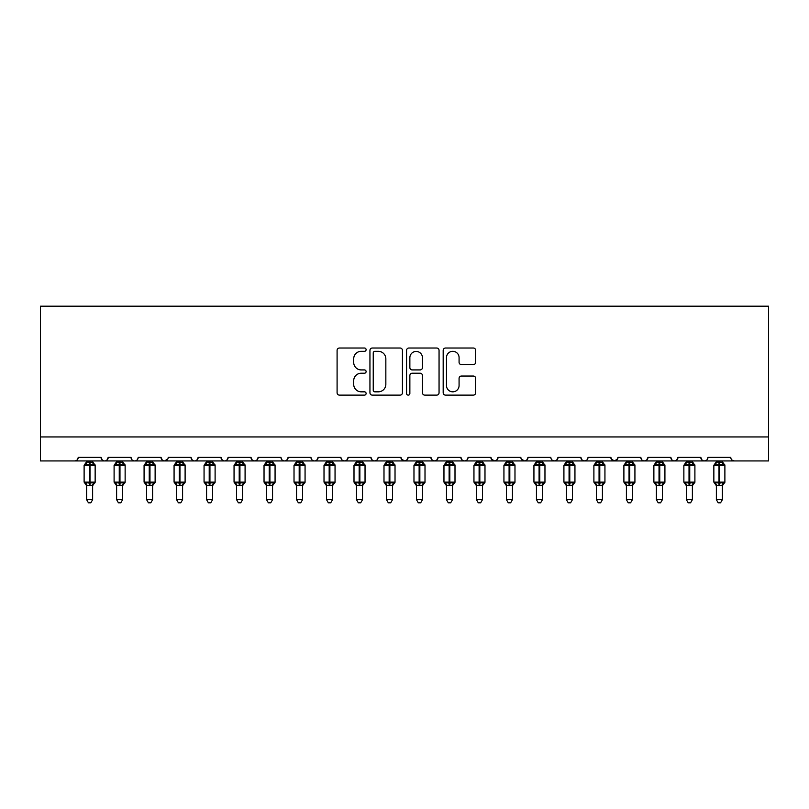 <?xml version="1.0" encoding="UTF-8"?>
<svg xmlns="http://www.w3.org/2000/svg" width="809" height="809" viewBox="0 0 809 809"><rect width="100%" height="100%" fill="white"/><g stroke="black" fill="none" stroke-linecap="round" stroke-linejoin="round"><path stroke-width="1.21" d="M366.113 349.67A1.648 1.648 0 0 0 364.465 348.022L339.446 348.022A2.356 2.356 0 0 0 337.09 350.378L337.09 392.769A2.356 2.356 0 0 0 339.446 395.126L364.465 395.126A1.648 1.648 0 0 0 366.113 393.477A1.648 1.648 0 0 0 364.465 391.829L361.229 391.829A7.534 7.534 0 0 1 353.695 384.285L353.695 380.756A7.534 7.534 0 0 1 361.229 373.222L364.465 373.222A1.648 1.648 0 0 0 366.113 371.574A1.648 1.648 0 0 0 364.465 369.925L361.229 369.925A7.534 7.534 0 0 1 353.695 362.392L353.695 358.862A7.534 7.534 0 0 1 361.229 351.318L364.465 351.318A1.648 1.648 0 0 0 366.113 349.67M473.316 364.626A2.356 2.356 0 0 0 475.672 362.27L475.672 350.378A2.356 2.356 0 0 0 473.316 348.022L445.537 348.022A2.356 2.356 0 0 0 443.18 350.378L443.18 392.769A2.356 2.356 0 0 0 445.537 395.126L473.316 395.126A2.356 2.356 0 0 0 475.672 392.769L475.672 378.4A2.356 2.356 0 0 0 473.316 376.043L461.423 376.043A2.356 2.356 0 0 0 459.077 378.4L459.077 385.529A6.3 6.3 0 0 1 452.777 391.829A6.3 6.3 0 0 1 446.477 385.529L446.477 357.618A6.3 6.3 0 0 1 452.777 351.318A6.3 6.3 0 0 1 459.077 357.618L459.077 362.27A2.356 2.356 0 0 0 461.423 364.626L473.316 364.626M40.45 436.951L768.55 436.951L768.55 306.196L40.45 306.196L40.45 460.938L74.64 460.938C76.542 461.009 77.745 459.805 78.23 457.338L101.024 457.338L102.338 460.119M402.437 350.378A2.356 2.356 0 0 0 400.081 348.022L372.302 348.022A2.356 2.356 0 0 0 369.946 350.378L369.946 392.769A2.356 2.356 0 0 0 372.302 395.126L400.081 395.126A2.356 2.356 0 0 0 402.437 392.769L402.437 350.378M408.919 348.022L436.698 348.022A2.356 2.356 0 0 1 439.054 350.378L439.054 392.769A2.356 2.356 0 0 1 436.698 395.126L424.806 395.126A2.356 2.356 0 0 1 422.46 392.769L422.46 375.578A2.356 2.356 0 0 0 420.104 373.222L412.216 373.222A2.356 2.356 0 0 0 409.86 375.578L409.86 393.477A1.648 1.648 0 0 1 408.211 395.126A1.648 1.648 0 0 1 406.563 393.477L406.563 350.378A2.356 2.356 0 0 1 408.919 348.022M74.64 460.938C76.542 461.009 77.745 459.805 78.23 457.338A3.6 3.6 0 0 1 74.64 460.938L104.624 460.938C102.713 461.009 101.519 459.805 101.024 457.338A3.6 3.6 0 0 0 104.624 460.938A3.6 3.6 0 0 0 108.224 457.338L131.018 457.338A3.6 3.6 0 0 0 134.607 460.938A3.6 3.6 0 0 0 138.208 457.338L161.001 457.338A3.6 3.6 0 0 0 164.601 460.938A3.6 3.6 0 0 0 168.201 457.338L190.985 457.338A3.6 3.6 0 0 0 194.585 460.938A3.6 3.6 0 0 0 198.185 457.338L220.978 457.338A3.6 3.6 0 0 0 224.578 460.938A3.6 3.6 0 0 0 228.168 457.338L250.962 457.338A3.6 3.6 0 0 0 254.562 460.938A3.6 3.6 0 0 0 258.162 457.338L280.956 457.338A3.6 3.6 0 0 0 284.546 460.938A3.6 3.6 0 0 0 288.146 457.338L310.939 457.338A3.6 3.6 0 0 0 314.539 460.938A3.6 3.6 0 0 0 318.139 457.338L340.923 457.338A3.6 3.6 0 0 0 344.523 460.938A3.6 3.6 0 0 0 348.123 457.338L370.916 457.338A3.6 3.6 0 0 0 374.516 460.938A3.6 3.6 0 0 0 378.106 457.338L400.9 457.338A3.6 3.6 0 0 0 404.5 460.938A3.6 3.6 0 0 0 408.1 457.338L430.894 457.338A3.6 3.6 0 0 0 434.484 460.938A3.6 3.6 0 0 0 438.084 457.338L460.877 457.338A3.6 3.6 0 0 0 464.477 460.938A3.6 3.6 0 0 0 468.077 457.338L490.861 457.338A3.6 3.6 0 0 0 494.461 460.938A3.6 3.6 0 0 0 498.061 457.338L520.854 457.338A3.6 3.6 0 0 0 524.454 460.938A3.6 3.6 0 0 0 528.044 457.338L550.838 457.338A3.6 3.6 0 0 0 554.438 460.938A3.6 3.6 0 0 0 558.038 457.338L580.832 457.338A3.6 3.6 0 0 0 584.422 460.938A3.6 3.6 0 0 0 588.022 457.338L610.815 457.338A3.6 3.6 0 0 0 614.415 460.938A3.6 3.6 0 0 0 618.015 457.338L640.799 457.338A3.6 3.6 0 0 0 644.399 460.938A3.6 3.6 0 0 0 647.999 457.338L670.792 457.338A3.6 3.6 0 0 0 674.393 460.938A3.6 3.6 0 0 0 677.982 457.338L700.776 457.338A3.6 3.6 0 0 0 704.376 460.938A3.6 3.6 0 0 0 707.976 457.338L730.77 457.338A3.6 3.6 0 0 0 734.36 460.938L732.044 460.088M707.976 457.338L707.309 459.431M106.909 460.119L108.224 457.338C107.728 459.805 106.535 461.009 104.624 460.938L704.376 460.938C702.465 461.009 701.272 459.805 700.776 457.338L702.091 460.119M677.982 457.338L676.668 460.119M676.708 460.088L674.393 460.938C672.481 461.009 671.278 459.805 670.792 457.338L672.107 460.119M647.999 457.338L646.684 460.119M646.715 460.088L644.399 460.938C642.488 461.009 641.294 459.805 640.799 457.338L641.476 459.431M618.015 457.338L616.701 460.119M610.815 457.338L612.13 460.119M580.832 457.338L582.146 460.119M558.038 457.338L556.723 460.119M521.239 458.966L524.454 460.938C526.356 461.009 527.559 459.805 528.044 457.338L526.73 460.119M498.061 457.338L496.746 460.119M490.861 457.338L492.175 460.119M460.877 457.338L462.192 460.119M438.084 457.338L436.769 460.119M430.894 457.338L432.208 460.119M408.1 457.338L406.785 460.119M400.9 457.338L402.215 460.119M376.832 460.088L374.516 460.938C372.605 461.009 371.402 459.805 370.916 457.338L372.231 460.119M342.207 460.088L344.523 460.938C346.434 461.009 347.637 459.805 348.123 457.338L346.808 460.119M310.939 457.338C311.425 459.805 312.628 461.009 314.539 460.938C316.45 461.009 317.644 459.805 318.139 457.338L316.825 460.119M280.956 457.338C281.441 459.805 282.644 461.009 284.546 460.938C286.457 461.009 287.66 459.805 288.146 457.338L286.831 460.119M252.246 460.088L254.562 460.938C256.473 461.009 257.666 459.805 258.162 457.338L256.847 460.119M250.962 457.338L252.277 460.119M222.293 460.119L220.978 457.338C221.464 459.805 222.667 461.009 224.578 460.938C226.48 461.009 227.683 459.805 228.168 457.338L226.854 460.119M192.299 460.119L190.985 457.338C191.48 459.805 192.673 461.009 194.585 460.938C196.496 461.009 197.699 459.805 198.185 457.338L196.87 460.119M167.807 458.966L164.601 460.938C162.69 461.009 161.487 459.805 161.001 457.338L162.316 460.119M768.55 436.951L768.55 460.938L704.376 460.938L706.692 460.088M131.018 457.338C131.503 459.805 132.706 461.009 134.607 460.938C136.519 461.009 137.722 459.805 138.208 457.338M401.294 458.966L404.5 460.938L406.816 460.088M432.168 460.088L434.484 460.938L436.809 460.088M462.161 460.088L464.477 460.938C466.388 461.009 467.582 459.805 468.077 457.338M491.255 458.966L494.461 460.938L496.777 460.088M552.122 460.088L554.438 460.938L556.754 460.088M582.106 460.088L584.422 460.938L586.747 460.088M611.199 458.966L614.415 460.938L617.621 458.966M374.891 351.318A1.648 1.648 0 0 0 373.242 352.967L373.242 390.181A1.648 1.648 0 0 0 374.891 391.829L378.299 391.829A7.534 7.534 0 0 0 385.842 384.285L385.842 358.862A7.534 7.534 0 0 0 378.299 351.318L374.891 351.318M422.46 357.74A6.3 6.3 0 0 0 416.16 351.44A6.3 6.3 0 0 0 409.86 357.74L409.86 367.569A2.356 2.356 0 0 0 412.216 369.925L420.104 369.925A2.356 2.356 0 0 0 422.46 367.569L422.46 357.74M86.634 485.329A2.639 2.518 180 0 0 85.248 483.115L85.764 482.346L89.273 483.185L89.273 482.103L89.991 482.103L89.991 464.235L93.5 465.084L94.36 464.184A1.203 1.203 0 0 1 95.149 465.317L84.116 465.317L84.116 482.103L89.273 482.103L89.273 464.235L85.764 465.084L85.248 464.305A2.639 2.518 -0 0 0 86.634 462.091L92.63 462.222L92.63 460.938M92.63 499.679L90.83 502.804L88.434 502.804L86.634 499.679L92.63 499.679L92.63 485.208L89.273 485.562L89.273 483.185L89.991 483.185L89.991 482.103L95.149 482.103A1.203 1.203 0 0 1 94.36 483.236L92.63 485.713M89.991 485.562L89.991 483.185L93.5 482.346L94.016 483.115A2.639 2.518 180 0 0 92.63 485.329L92.63 485.309M86.634 499.679L86.634 485.208L85.764 482.346M89.273 485.562L86.634 485.208M86.634 460.938L86.634 462.111M85.764 465.084L86.118 464.063M93.5 465.084L92.63 462.222M92.63 485.208L93.5 482.346M116.617 485.329A2.639 2.518 180 0 0 115.232 483.115L115.748 482.346L119.257 483.185L119.257 482.103L119.975 482.103L119.975 464.235L123.484 465.084L124.343 464.184A1.203 1.203 0 0 1 125.132 465.317L114.099 465.317L114.099 482.103L119.257 482.103L119.257 464.235L115.748 465.084L115.232 464.305A2.639 2.518 -0 0 0 116.617 462.091L122.614 462.222L122.614 460.938M122.614 499.679L120.814 502.804L118.417 502.804L116.617 499.679L122.614 499.679L122.614 485.208L119.257 485.562L119.257 483.185L119.975 483.185L119.975 482.103L125.132 482.103A1.203 1.203 0 0 1 124.343 483.236L122.614 485.713M119.975 485.562L119.975 483.185L123.484 482.346L123.999 483.115A2.639 2.518 180 0 0 122.614 485.329L122.614 485.309M116.617 499.679L116.617 485.208L115.748 482.346M119.257 485.562L116.617 485.208M116.617 460.938L116.617 462.111M115.748 465.084L116.102 464.063M123.484 465.084L122.614 462.222M122.614 485.208L123.484 482.346M146.611 485.329A2.639 2.518 180 0 0 145.215 483.115L145.731 482.346L149.24 483.185L149.24 482.103L149.968 482.103L149.968 464.235L153.477 465.084L154.337 464.184A1.203 1.203 0 0 1 155.126 465.317L144.083 465.317L144.083 482.103L149.24 482.103L149.24 464.235L145.731 465.084L145.215 464.305A2.639 2.518 -0 0 0 146.611 462.091L152.608 462.222L152.608 460.938M152.608 499.679L150.808 502.804L148.411 502.804L146.611 499.679L152.608 499.679L152.608 485.208L149.24 485.562L149.24 483.185L149.968 483.185L149.968 482.103L155.126 482.103A1.203 1.203 0 0 1 154.337 483.236L152.608 485.713M149.968 485.562L149.968 483.185L153.477 482.346L153.993 483.115A2.639 2.518 180 0 0 152.608 485.329L152.608 485.309M146.611 499.679L146.611 485.309L145.731 482.346M149.24 485.562L146.601 485.208M146.611 460.938L146.611 462.111M145.731 465.084L146.085 464.063M153.477 465.084L152.608 462.222M152.608 485.208L153.477 482.346M176.595 485.329A2.639 2.518 180 0 0 175.209 483.115L175.725 482.346L179.234 483.185L179.234 482.103L179.952 482.103L179.952 464.235L183.461 465.084L184.321 464.184A1.203 1.203 0 0 1 185.109 465.317L174.077 465.317L174.077 482.103L179.234 482.103L179.234 464.235L175.725 465.084L175.209 464.305A2.639 2.518 -0 0 0 176.595 462.091L182.591 462.222L182.591 460.938M182.591 499.679L180.791 502.804L178.395 502.804L176.595 499.679L182.591 499.679L182.591 485.208L179.234 485.562L179.234 483.185L179.952 483.185L179.952 482.103L185.109 482.103A1.203 1.203 0 0 1 184.321 483.236L182.591 485.713M179.952 485.562L179.952 483.185L183.461 482.346L183.977 483.115A2.639 2.518 180 0 0 182.591 485.329L182.591 485.309M176.595 499.679L176.595 485.208L175.725 482.346M179.234 485.562L176.595 485.208M176.595 460.938L176.595 462.111M175.725 465.084L176.079 464.063M183.461 465.084L182.591 462.222M182.591 485.208L183.461 482.346M206.578 485.329A2.639 2.518 180 0 0 205.193 483.115L205.708 482.346L209.218 483.185L209.218 482.103L209.935 482.103L209.935 464.235L213.445 465.084L214.314 464.184A1.203 1.203 0 0 1 215.103 465.317L204.06 465.317L204.06 482.103L209.218 482.103L209.218 464.235L205.708 465.084L205.193 464.305A2.639 2.518 -0 0 0 206.578 462.091L212.585 462.222L212.575 460.938M212.575 499.679L210.775 502.804L208.378 502.804L206.578 499.679L212.575 499.679L212.585 485.208L209.218 485.562L209.218 483.185L209.935 483.185L209.935 482.103L215.103 482.103A1.203 1.203 0 0 1 214.314 483.236L212.575 485.713M209.935 485.562L209.935 483.185L213.445 482.346L213.96 483.115A2.639 2.518 180 0 0 212.575 485.329L212.575 485.309M206.578 499.679L206.578 485.208L205.708 482.346M209.218 485.562L206.578 485.208M206.578 460.938L206.578 462.111M205.708 465.084L206.062 464.063M213.445 465.084L212.585 462.222M212.585 485.208L213.445 482.346M236.572 485.329A2.639 2.518 180 0 0 235.186 483.115L235.702 482.346L239.211 483.185L239.211 482.103L239.929 482.103L239.929 464.235L243.438 465.084L244.298 464.184A1.203 1.203 0 0 1 245.087 465.317L234.054 465.317L234.054 482.103L239.211 482.103L239.211 464.235L235.702 465.084L235.186 464.305A2.639 2.518 -0 0 0 236.572 462.091L242.569 462.222L242.569 460.938M242.569 499.679L240.769 502.804L238.372 502.804L236.572 499.679L242.569 499.679L242.569 485.208L239.211 485.562L239.211 483.185L239.929 483.185L239.929 482.103L245.087 482.103A1.203 1.203 0 0 1 244.298 483.236L242.569 485.713M239.929 485.562L239.929 483.185L243.438 482.346L243.954 483.115A2.639 2.518 180 0 0 242.569 485.329L242.569 485.309M236.572 499.679L236.572 485.208L235.702 482.346M239.211 485.562L236.572 485.208M236.572 460.938L236.572 462.111M235.702 465.084L236.056 464.063M243.438 465.084L242.569 462.222M242.569 485.208L243.438 482.346M266.555 485.329A2.639 2.518 180 0 0 265.17 483.115L265.686 482.346L269.195 483.185L269.195 482.103L269.913 482.103L269.913 464.235L273.422 465.084L274.281 464.184A1.203 1.203 0 0 1 275.07 465.317L264.037 465.317L264.037 482.103L269.195 482.103L269.195 464.235L265.686 465.084L265.17 464.305A2.639 2.518 -0 0 0 266.555 462.091L272.552 462.222L272.552 460.938M272.552 499.679L270.752 502.804L268.355 502.804L266.555 499.679L272.552 499.679L272.552 485.208L269.195 485.562L269.195 483.185L269.913 483.185L269.913 482.103L275.07 482.103A1.203 1.203 0 0 1 274.281 483.236L272.552 485.713M269.913 485.562L269.913 483.185L273.422 482.346L273.938 483.115A2.639 2.518 180 0 0 272.552 485.329L272.552 485.309M266.555 499.679L266.555 485.208L265.686 482.346M269.195 485.562L266.555 485.208M266.555 460.938L266.555 462.111M265.686 465.084L266.04 464.063M273.422 465.084L272.552 462.222M272.552 485.208L273.422 482.346M296.549 485.329A2.639 2.518 180 0 0 295.164 483.115L295.669 482.346L299.188 483.185L299.188 482.103L299.906 482.103L299.906 464.235L303.415 465.084L304.275 464.184A1.203 1.203 0 0 1 305.064 465.317L294.021 465.317L294.021 482.103L299.188 482.103L299.188 464.235L295.669 465.084L295.164 464.305A2.639 2.518 -0 0 0 296.549 462.091L302.546 462.222L302.546 460.938M302.546 499.679L300.746 502.804L298.349 502.804L296.549 499.679L302.546 499.679L302.546 485.208L299.188 485.562L299.188 483.185L299.906 483.185L299.906 482.103L305.064 482.103A1.203 1.203 0 0 1 304.275 483.236L302.546 485.713M299.906 485.562L299.906 483.185L303.415 482.346L303.931 483.115A2.639 2.518 180 0 0 302.546 485.329L302.546 485.309M296.549 499.679L296.549 485.309L295.669 482.346M299.188 485.562L296.539 485.208M296.549 460.938L296.549 462.111M295.669 465.084L296.023 464.063M303.415 465.084L302.546 462.222M302.546 485.208L303.415 482.346M326.533 485.329A2.639 2.518 180 0 0 325.147 483.115L325.663 482.346L329.172 483.185L329.172 482.103L329.89 482.103L329.89 464.235L333.399 465.084L334.259 464.184A1.203 1.203 0 0 1 335.047 465.317L324.015 465.317L324.015 482.103L329.172 482.103L329.172 464.235L325.663 465.084L325.147 464.305A2.639 2.518 -0 0 0 326.533 462.091L332.529 462.222L332.529 460.938M332.529 499.679L330.729 502.804L328.333 502.804L326.533 499.679L332.529 499.679L332.529 485.208L329.172 485.562L329.172 483.185L329.89 483.185L329.89 482.103L335.047 482.103A1.203 1.203 0 0 1 334.259 483.236L332.529 485.713M329.89 485.562L329.89 483.185L333.399 482.346L333.915 483.115A2.639 2.518 180 0 0 332.529 485.329L332.529 485.309M326.533 499.679L326.533 485.208L325.663 482.346M329.172 485.562L326.533 485.208M326.533 460.938L326.533 462.111M325.663 465.084L326.017 464.063M333.399 465.084L332.529 462.222M332.529 485.208L333.399 482.346M356.516 485.329A2.639 2.518 180 0 0 355.131 483.115L355.647 482.346L359.156 483.185L359.156 482.103L359.874 482.103L359.874 464.235L363.383 465.084L364.252 464.184A1.203 1.203 0 0 1 365.041 465.317L353.998 465.317L353.998 482.103L359.156 482.103L359.156 464.235L355.647 465.084L355.131 464.305A2.639 2.518 -0 0 0 356.516 462.091L362.523 462.222L362.513 460.938M362.513 499.679L360.713 502.804L358.316 502.804L356.516 499.679L362.513 499.679L362.523 485.208L359.156 485.562L359.156 483.185L359.874 483.185L359.874 482.103L365.041 482.103A1.203 1.203 0 0 1 364.252 483.236L362.513 485.713M359.874 485.562L359.874 483.185L363.383 482.346L363.898 483.115A2.639 2.518 180 0 0 362.513 485.329L362.513 485.309M356.516 499.679L356.516 485.208L355.647 482.346M359.156 485.562L356.516 485.208M356.516 460.938L356.516 462.111M355.647 465.084L356 464.063M363.383 465.084L362.523 462.222M362.523 485.208L363.383 482.346M386.51 485.329A2.639 2.518 180 0 0 385.124 483.115L385.64 482.346L389.149 483.185L389.149 482.103L389.867 482.103L389.867 464.235L393.376 465.084L394.236 464.184A1.203 1.203 0 0 1 395.025 465.317L383.992 465.317L383.992 482.103L389.149 482.103L389.149 464.235L385.64 465.084L385.124 464.305A2.639 2.518 -0 0 0 386.51 462.091L392.507 462.222L392.507 460.938M392.507 499.679L390.707 502.804L388.31 502.804L386.51 499.679L392.507 499.679L392.507 485.208L389.149 485.562L389.149 483.185L389.867 483.185L389.867 482.103L395.025 482.103A1.203 1.203 0 0 1 394.236 483.236L392.507 485.713M389.867 485.562L389.867 483.185L393.376 482.346L393.892 483.115A2.639 2.518 180 0 0 392.507 485.329L392.507 485.309M386.51 499.679L386.51 485.208L385.64 482.346M389.149 485.562L386.51 485.208M386.51 460.938L386.51 462.111M385.64 465.084L385.994 464.063M393.376 465.084L392.507 462.222M392.507 485.208L393.376 482.346M416.493 485.329A2.639 2.518 180 0 0 415.108 483.115L415.624 482.346L419.133 483.185L419.133 482.103L419.851 482.103L419.851 464.235L423.36 465.084L424.219 464.184A1.203 1.203 0 0 1 425.008 465.317L413.975 465.317L413.975 482.103L419.133 482.103L419.133 464.235L415.624 465.084L415.108 464.305A2.639 2.518 -0 0 0 416.493 462.091L422.49 462.222L422.49 460.938M422.49 499.679L420.69 502.804L418.293 502.804L416.493 499.679L422.49 499.679L422.49 485.208L419.133 485.562L419.133 483.185L419.851 483.185L419.851 482.103L425.008 482.103A1.203 1.203 0 0 1 424.219 483.236L422.49 485.713M419.851 485.562L419.851 483.185L423.36 482.346L423.876 483.115A2.639 2.518 180 0 0 422.49 485.329L422.49 485.309M416.493 499.679L416.493 485.208L415.624 482.346M419.133 485.562L416.493 485.208M416.493 460.938L416.493 462.111M415.624 465.084L415.978 464.063M423.36 465.084L422.49 462.222M422.49 485.208L423.36 482.346M446.487 485.329A2.639 2.518 180 0 0 445.102 483.115L445.617 482.346L449.126 483.185L449.126 482.103L449.844 482.103L449.844 464.235L453.353 465.084L454.213 464.184A1.203 1.203 0 0 1 455.002 465.317L443.959 465.317L443.959 482.103L449.126 482.103L449.126 464.235L445.617 465.084L445.102 464.305A2.639 2.518 -0 0 0 446.487 462.091L452.484 462.222L452.484 460.938M452.484 499.679L450.684 502.804L448.287 502.804L446.487 499.679L452.484 499.679L452.484 485.208L449.126 485.562L449.126 483.185L449.844 483.185L449.844 482.103L455.002 482.103A1.203 1.203 0 0 1 454.213 483.236L452.484 485.713M449.844 485.562L449.844 483.185L453.353 482.346L453.869 483.115A2.639 2.518 180 0 0 452.484 485.329L452.484 485.309M446.487 499.679L446.487 485.309L445.617 482.346M449.126 485.562L446.477 485.208M446.487 460.938L446.487 462.111M445.617 465.084L445.961 464.063M453.353 465.084L452.484 462.222M452.484 485.208L453.353 482.346M476.471 485.329A2.639 2.518 180 0 0 475.085 483.115L475.601 482.346L479.11 483.185L479.11 482.103L479.828 482.103L479.828 464.235L483.337 465.084L484.197 464.184A1.203 1.203 0 0 1 484.985 465.317L473.953 465.317L473.953 482.103L479.11 482.103L479.11 464.235L475.601 465.084L475.085 464.305A2.639 2.518 -0 0 0 476.471 462.091L482.467 462.222L482.467 460.938M482.467 499.679L480.667 502.804L478.271 502.804L476.471 499.679L482.467 499.679L482.467 485.208L479.11 485.562L479.11 483.185L479.828 483.185L479.828 482.103L484.985 482.103A1.203 1.203 0 0 1 484.197 483.236L482.467 485.713M479.828 485.562L479.828 483.185L483.337 482.346L483.853 483.115A2.639 2.518 180 0 0 482.467 485.329L482.467 485.309M476.471 499.679L476.471 485.208L475.601 482.346M479.11 485.562L476.471 485.208M476.471 460.938L476.471 462.111M475.601 465.084L475.955 464.063M483.337 465.084L482.467 462.222M482.467 485.208L483.337 482.346M506.454 485.329A2.639 2.518 180 0 0 505.069 483.115L505.585 482.346L509.094 483.185L509.094 482.103L509.812 482.103L509.812 464.235L513.331 465.084L514.19 464.184A1.203 1.203 0 0 1 514.979 465.317L503.936 465.317L503.936 482.103L509.094 482.103L509.094 464.235L505.585 465.084L505.069 464.305A2.639 2.518 -0 0 0 506.454 462.091L512.461 462.222L512.451 460.938M512.451 499.679L510.651 502.804L508.254 502.804L506.454 499.679L512.451 499.679L512.461 485.208L509.094 485.562L509.094 483.185L509.812 483.185L509.812 482.103L514.979 482.103A1.203 1.203 0 0 1 514.19 483.236L512.451 485.713M509.812 485.562L509.812 483.185L513.331 482.346L513.836 483.115A2.639 2.518 180 0 0 512.451 485.329L512.451 485.309M506.454 499.679L506.454 485.208L505.585 482.346M509.094 485.562L506.454 485.208M506.454 460.938L506.454 462.111M505.585 465.084L505.938 464.063M513.331 465.084L512.461 462.222M512.461 485.208L513.331 482.346M536.448 485.329A2.639 2.518 180 0 0 535.062 483.115L535.578 482.346L539.087 483.185L539.087 482.103L539.805 482.103L539.805 464.235L543.314 465.084L544.174 464.184A1.203 1.203 0 0 1 544.963 465.317L533.93 465.317L533.93 482.103L539.087 482.103L539.087 464.235L535.578 465.084L535.062 464.305A2.639 2.518 -0 0 0 536.448 462.091L542.445 462.222L542.445 460.938M542.445 499.679L540.645 502.804L538.248 502.804L536.448 499.679L542.445 499.679L542.445 485.208L539.087 485.562L539.087 483.185L539.805 483.185L539.805 482.103L544.963 482.103A1.203 1.203 0 0 1 544.174 483.236L542.445 485.713M539.805 485.562L539.805 483.185L543.314 482.346L543.83 483.115A2.639 2.518 180 0 0 542.445 485.329L542.445 485.309M536.448 499.679L536.448 485.208L535.578 482.346M539.087 485.562L536.448 485.208M536.448 460.938L536.448 462.111M535.578 465.084L535.932 464.063M543.314 465.084L542.445 462.222M542.445 485.208L543.314 482.346M566.431 485.329A2.639 2.518 180 0 0 565.046 483.115L565.562 482.346L569.071 483.185L569.071 482.103L569.789 482.103L569.789 464.235L573.298 465.084L574.168 464.184A1.203 1.203 0 0 1 574.946 465.317L563.913 465.317L563.913 482.103L569.071 482.103L569.071 464.235L565.562 465.084L565.046 464.305A2.639 2.518 -0 0 0 566.431 462.091L572.428 462.222L572.428 460.938M572.428 499.679L570.628 502.804L568.231 502.804L566.431 499.679L572.428 499.679L572.428 485.208L569.071 485.562L569.071 483.185L569.789 483.185L569.789 482.103L574.946 482.103A1.203 1.203 0 0 1 574.168 483.236L572.428 485.713M569.789 485.562L569.789 483.185L573.298 482.346L573.814 483.115A2.639 2.518 180 0 0 572.428 485.329L572.428 485.309M566.431 499.679L566.431 485.208L565.562 482.346M569.071 485.562L566.431 485.208M566.431 460.938L566.431 462.111M565.562 465.084L565.916 464.063M573.298 465.084L572.428 462.222M572.428 485.208L573.298 482.346M596.425 485.329A2.639 2.518 180 0 0 595.04 483.115L595.555 482.346L599.064 483.185L599.064 482.103L599.782 482.103L599.782 464.235L603.292 465.084L604.151 464.184A1.203 1.203 0 0 1 604.94 465.317L593.897 465.317L593.897 482.103L599.064 482.103L599.064 464.235L595.555 465.084L595.04 464.305A2.639 2.518 -0 0 0 596.425 462.091L602.422 462.222L602.422 460.938M602.422 499.679L600.622 502.804L598.225 502.804L596.425 499.679L602.422 499.679L602.422 485.208L599.064 485.562L599.064 483.185L599.782 483.185L599.782 482.103L604.94 482.103A1.203 1.203 0 0 1 604.151 483.236L602.422 485.713M599.782 485.562L599.782 483.185L603.292 482.346L603.807 483.115A2.639 2.518 180 0 0 602.422 485.329L602.422 485.309M596.425 499.679L596.425 485.309L595.555 482.346M599.064 485.562L596.415 485.208M596.425 460.938L596.425 462.111M595.555 465.084L595.899 464.063M603.292 465.084L602.422 462.222M602.422 485.208L603.292 482.346M626.409 485.329A2.639 2.518 180 0 0 625.023 483.115L625.539 482.346L629.048 483.185L629.048 482.103L629.766 482.103L629.766 464.235L633.275 465.084L634.135 464.184A1.203 1.203 0 0 1 634.923 465.317L623.891 465.317L623.891 482.103L629.048 482.103L629.048 464.235L625.539 465.084L625.023 464.305A2.639 2.518 -0 0 0 626.409 462.091L632.405 462.222L632.405 460.938M632.405 499.679L630.605 502.804L628.209 502.804L626.409 499.679L632.405 499.679L632.405 485.208L629.048 485.562L629.048 483.185L629.766 483.185L629.766 482.103L634.923 482.103A1.203 1.203 0 0 1 634.135 483.236L632.405 485.713M629.766 485.562L629.766 483.185L633.275 482.346L633.791 483.115A2.639 2.518 180 0 0 632.405 485.329L632.405 485.309M626.409 499.679L626.409 485.208L625.539 482.346M629.048 485.562L626.409 485.208M626.409 460.938L626.409 462.111M625.539 465.084L625.893 464.063M633.275 465.084L632.405 462.222M632.405 485.208L633.275 482.346M656.392 485.329A2.639 2.518 180 0 0 655.007 483.115L655.523 482.346L659.032 483.185L659.032 482.103L659.76 482.103L659.76 464.235L663.269 465.084L664.128 464.184A1.203 1.203 0 0 1 664.917 465.317L653.874 465.317L653.874 482.103L659.032 482.103L659.032 464.235L655.523 465.084L655.007 464.305A2.639 2.518 -0 0 0 656.392 462.091L662.399 462.222L662.389 460.938M662.389 499.679L660.589 502.804L658.192 502.804L656.392 499.679L662.389 499.679L662.399 485.208L659.032 485.562L659.032 483.185L659.76 483.185L659.76 482.103L664.917 482.103A1.203 1.203 0 0 1 664.128 483.236L662.389 485.713M659.76 485.562L659.76 483.185L663.269 482.346L663.784 483.115A2.639 2.518 180 0 0 662.389 485.329L662.389 485.309M656.392 499.679L656.392 485.208L655.523 482.346M659.032 485.562L656.392 485.208M656.392 460.938L656.392 462.111M655.523 465.084L655.877 464.063M663.269 465.084L662.399 462.222M662.399 485.208L663.269 482.346M686.386 485.329A2.639 2.518 180 0 0 685.001 483.115L685.516 482.346L689.025 483.185L689.025 482.103L689.743 482.103L689.743 464.235L693.252 465.084L694.112 464.184A1.203 1.203 0 0 1 694.901 465.317L683.868 465.317L683.868 482.103L689.025 482.103L689.025 464.235L685.516 465.084L685.001 464.305A2.639 2.518 -0 0 0 686.386 462.091L692.383 462.222L692.383 460.938M692.383 499.679L690.583 502.804L688.186 502.804L686.386 499.679L692.383 499.679L692.383 485.208L689.025 485.562L689.025 483.185L689.743 483.185L689.743 482.103L694.901 482.103A1.203 1.203 0 0 1 694.112 483.236L692.383 485.713M689.743 485.562L689.743 483.185L693.252 482.346L693.768 483.115A2.639 2.518 180 0 0 692.383 485.329L692.383 485.309M686.386 499.679L686.386 485.208L685.516 482.346M689.025 485.562L686.386 485.208M686.386 460.938L686.386 462.111M685.516 465.084L685.87 464.063M693.252 465.084L692.383 462.222M692.383 485.208L693.252 482.346M716.37 485.329A2.639 2.518 180 0 0 714.984 483.115L715.5 482.346L719.009 483.185L719.009 482.103L719.727 482.103L719.727 464.235L723.236 465.084L724.106 464.184A1.203 1.203 0 0 1 724.884 465.317L713.851 465.317L713.851 482.103L719.009 482.103L719.009 464.235L715.5 465.084L714.984 464.305A2.639 2.518 -0 0 0 716.37 462.091L722.366 462.222L722.366 460.938M722.366 499.679L720.566 502.804L718.17 502.804L716.37 499.679L722.366 499.679L722.366 485.208L719.009 485.562L719.009 483.185L719.727 483.185L719.727 482.103L724.884 482.103A1.203 1.203 0 0 1 724.106 483.236L722.366 485.713M719.727 485.562L719.727 483.185L723.236 482.346L723.752 483.115A2.639 2.518 180 0 0 722.366 485.329L722.366 485.309M716.37 499.679L716.37 485.208L715.5 482.346M719.009 485.562L716.37 485.208M716.37 460.938L716.37 462.111M715.5 465.084L715.854 464.063M723.236 465.084L722.366 462.222M722.366 485.208L723.236 482.346M89.991 461.868L89.991 464.235L89.273 464.235L89.273 461.868M94.016 464.305A2.639 2.518 -0 0 1 92.63 462.091M119.975 461.868L119.975 464.235L119.257 464.235L119.257 461.868M123.999 464.305A2.639 2.518 -0 0 1 122.614 462.091M149.968 461.868L149.968 464.235L149.24 464.235L149.24 461.868M153.993 464.305A2.639 2.518 -0 0 1 152.608 462.091M179.952 461.868L179.952 464.235L179.234 464.235L179.234 461.868M183.977 464.305A2.639 2.518 -0 0 1 182.591 462.091M209.935 461.868L209.935 464.235L209.218 464.235L209.218 461.868M213.96 464.305A2.639 2.518 -0 0 1 212.575 462.091M239.929 461.868L239.929 464.235L239.211 464.235L239.211 461.868M243.954 464.305A2.639 2.518 -0 0 1 242.569 462.091M269.913 461.868L269.913 464.235L269.195 464.235L269.195 461.868M273.938 464.305A2.639 2.518 -0 0 1 272.552 462.091M299.906 461.868L299.906 464.235L299.188 464.235L299.188 461.868M303.931 464.305A2.639 2.518 -0 0 1 302.546 462.091M329.89 461.868L329.89 464.235L329.172 464.235L329.172 461.868M333.915 464.305A2.639 2.518 -0 0 1 332.529 462.091M359.874 461.868L359.874 464.235L359.156 464.235L359.156 461.868M363.898 464.305A2.639 2.518 -0 0 1 362.513 462.091M389.867 461.868L389.867 464.235L389.149 464.235L389.149 461.868M393.892 464.305A2.639 2.518 -0 0 1 392.507 462.091M419.851 461.868L419.851 464.235L419.133 464.235L419.133 461.868M423.876 464.305A2.639 2.518 -0 0 1 422.49 462.091M449.844 461.868L449.844 464.235L449.126 464.235L449.126 461.868M453.869 464.305A2.639 2.518 -0 0 1 452.484 462.091M479.828 461.868L479.828 464.235L479.11 464.235L479.11 461.868M483.853 464.305A2.639 2.518 -0 0 1 482.467 462.091M509.812 461.868L509.812 464.235L509.094 464.235L509.094 461.868M513.836 464.305A2.639 2.518 -0 0 1 512.451 462.091M539.805 461.868L539.805 464.235L539.087 464.235L539.087 461.868M543.83 464.305A2.639 2.518 -0 0 1 542.445 462.091M569.789 461.868L569.789 464.235L569.071 464.235L569.071 461.868M573.814 464.305A2.639 2.518 -0 0 1 572.428 462.091M599.782 461.868L599.782 464.235L599.064 464.235L599.064 461.868M603.807 464.305A2.639 2.518 -0 0 1 602.422 462.091M629.766 461.868L629.766 464.235L629.048 464.235L629.048 461.868M633.791 464.305A2.639 2.518 -0 0 1 632.405 462.091M659.76 461.868L659.76 464.235L659.032 464.235L659.032 461.868M663.784 464.305A2.639 2.518 -0 0 1 662.389 462.091M689.743 461.868L689.743 464.235L689.025 464.235L689.025 461.868M693.768 464.305A2.639 2.518 -0 0 1 692.383 462.091M719.727 461.868L719.727 464.235L719.009 464.235L719.009 461.868M723.752 464.305A2.639 2.518 -0 0 1 722.366 462.091M95.149 482.103L95.149 465.317M86.634 485.713L84.116 482.103M86.634 461.706L84.116 465.317M94.36 464.184L92.63 461.706M125.132 482.103L125.132 465.317M116.617 485.713L114.099 482.103M116.617 461.706L114.099 465.317M124.343 464.184L122.614 461.706M155.126 482.103L155.126 465.317M146.611 485.713L144.083 482.103M146.611 461.706L144.083 465.317M154.337 464.184L152.608 461.706M185.109 482.103L185.109 465.317M176.595 485.713L174.077 482.103M176.595 461.706L174.077 465.317M184.321 464.184L182.591 461.706M215.103 482.103L215.103 465.317M206.578 485.713L204.06 482.103M206.578 461.706L204.06 465.317M214.314 464.184L212.575 461.706M245.087 482.103L245.087 465.317M236.572 485.713L234.054 482.103M236.572 461.706L234.054 465.317M244.298 464.184L242.569 461.706M275.07 482.103L275.07 465.317M266.555 485.713L264.037 482.103M266.555 461.706L264.037 465.317M274.281 464.184L272.552 461.706M305.064 482.103L305.064 465.317M296.549 485.713L294.021 482.103M296.549 461.706L294.021 465.317M304.275 464.184L302.546 461.706M335.047 482.103L335.047 465.317M326.533 485.713L324.015 482.103M326.533 461.706L324.015 465.317M334.259 464.184L332.529 461.706M365.041 482.103L365.041 465.317M356.516 485.713L353.998 482.103M356.516 461.706L353.998 465.317M364.252 464.184L362.513 461.706M395.025 482.103L395.025 465.317M386.51 485.713L383.992 482.103M386.51 461.706L383.992 465.317M394.236 464.184L392.507 461.706M425.008 482.103L425.008 465.317M416.493 485.713L413.975 482.103M416.493 461.706L413.975 465.317M424.219 464.184L422.49 461.706M455.002 482.103L455.002 465.317M446.487 485.713L443.959 482.103M446.487 461.706L443.959 465.317M454.213 464.184L452.484 461.706M484.985 482.103L484.985 465.317M476.471 485.713L473.953 482.103M476.471 461.706L473.953 465.317M484.197 464.184L482.467 461.706M514.979 482.103L514.979 465.317M506.454 485.713L503.936 482.103M506.454 461.706L503.936 465.317M514.19 464.184L512.451 461.706M544.963 482.103L544.963 465.317M536.448 485.713L533.93 482.103M536.448 461.706L533.93 465.317M544.174 464.184L542.445 461.706M574.946 482.103L574.946 465.317M566.431 485.713L563.913 482.103M566.431 461.706L563.913 465.317M574.168 464.184L572.428 461.706M604.94 482.103L604.94 465.317M596.425 485.713L593.897 482.103M596.425 461.706L593.897 465.317M604.151 464.184L602.422 461.706M634.923 482.103L634.923 465.317M626.409 485.713L623.891 482.103M626.409 461.706L623.891 465.317M634.135 464.184L632.405 461.706M664.917 482.103L664.917 465.317M656.392 485.713L653.874 482.103M656.392 461.706L653.874 465.317M664.128 464.184L662.389 461.706M694.901 482.103L694.901 465.317M686.386 485.713L683.868 482.103M686.386 461.706L683.868 465.317M694.112 464.184L692.383 461.706M724.884 482.103L724.884 465.317M716.37 485.713L713.851 482.103M716.37 461.706L713.851 465.317M724.106 464.184L722.366 461.706"/></g></svg>
